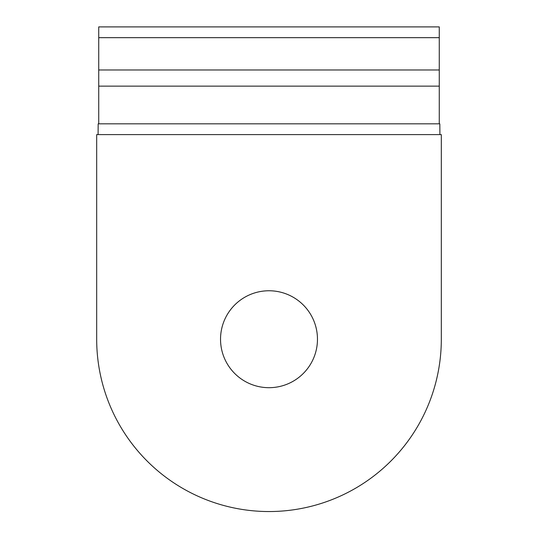 <?xml version="1.0" encoding="UTF-8"?>
<svg xmlns="http://www.w3.org/2000/svg" width="538" height="538" viewBox="0 0 538 538"><rect width="100%" height="100%" fill="white"/><g stroke="black" fill="none" stroke-linecap="round" stroke-linejoin="round"><path stroke-width="0.81" d="M269 387.69A48.467 48.467 0 0 1 220.533 339.222A48.467 48.467 0 0 1 269 290.762A48.467 48.467 0 0 1 317.467 339.222A48.467 48.467 0 0 1 269 387.69M439.916 134.601L439.822 123.827L439.27 123.827L439.27 26.9L98.73 26.9L98.73 123.827L98.178 123.827L98.084 134.601M441.315 134.601L441.315 339.222A172.315 172.315 0 0 1 269 511.544A172.315 172.315 0 0 1 96.685 339.222L96.685 134.601L441.315 134.601M439.27 69.98L98.73 69.98M439.27 86.134L98.73 86.134M439.27 37.667L98.73 37.667M439.27 123.827L98.73 123.827"/></g></svg>
